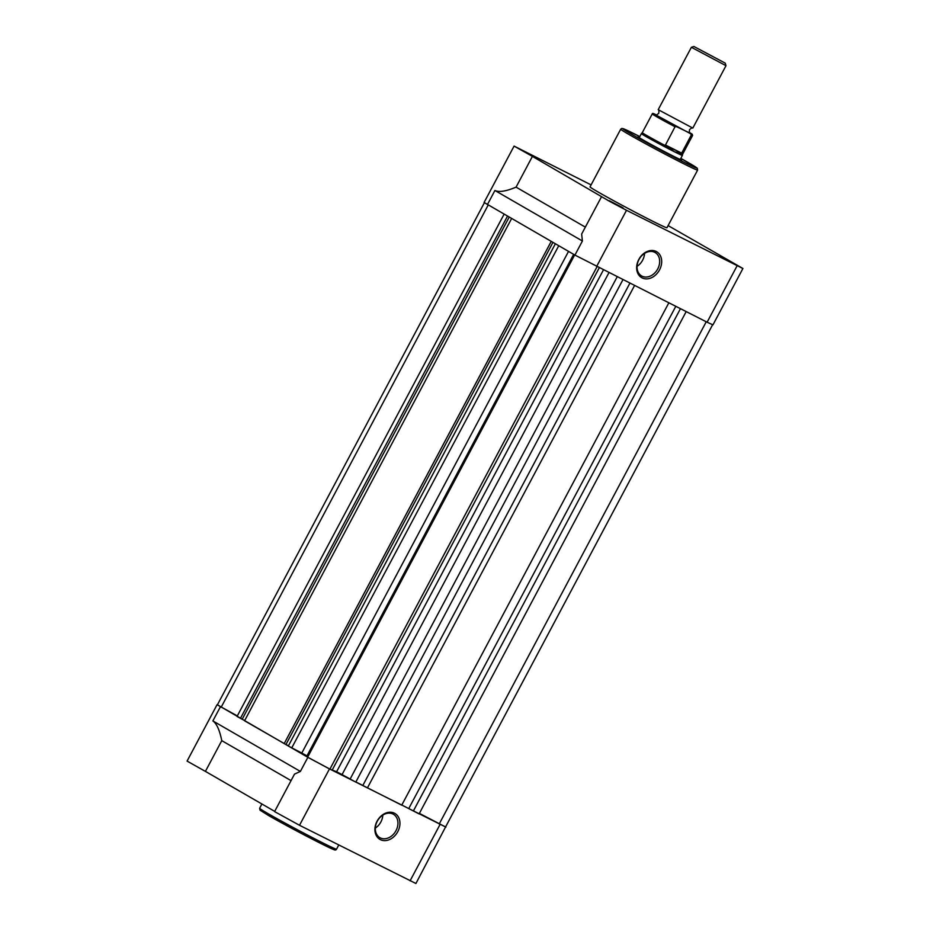 <?xml version="1.0" encoding="UTF-8"?>
<svg xmlns="http://www.w3.org/2000/svg" width="930" height="930" viewBox="0 0 930 930"><rect width="100%" height="100%" fill="white"/><g stroke="black" fill="none" stroke-linecap="round" stroke-linejoin="round"><path stroke-width="1.4" d="M733.572 263.353L719.855 256.238L733.572 263.353M622.995 207.797L609.266 200.694L622.995 207.797M535.494 157.298L521.765 150.183L535.494 157.298M680.458 159.053A24.68 0.698 -152 0 1 681.609 159.96A24.68 0.698 -152 0 1 666.543 152.671A24.68 0.698 -152 0 1 642.746 139.767A24.68 0.698 -152 0 1 638.05 136.791A24.68 0.698 -152 0 1 639.445 137.245M638.794 259.482A14.973 11.602 -60 0 1 656.196 251.472A14.973 11.602 -60 0 1 659.533 269.898A14.973 11.602 -60 0 1 642.142 277.907A14.973 11.602 -60 0 1 638.794 259.482M657.731 268.933A13.52 10.474 120 0 0 655.127 252.518A13.52 10.474 120 0 0 639.003 259.517A13.52 10.474 120 0 0 641.607 275.943A13.52 10.474 120 0 0 657.731 268.933M637.073 266.34A13.52 10.474 120 0 0 642.618 260.202A13.52 10.474 120 0 0 644.548 253.39M601.582 196.59L581.645 234.081L582.413 240.998L494.911 190.487C499.073 192.429 506.129 191.313 516.069 187.139L532.413 156.391L610.161 201.659L626.506 210.285L742.919 268.503L668.1 225.595M742.919 268.503L712.95 324.872L707.114 322.21L737.083 265.829M620.705 129.189L590.05 186.849A43.547 1.232 28 0 0 598.339 192.15A43.547 1.232 28 0 0 640.863 215.179A43.547 1.232 28 0 0 666.95 227.745L697.616 170.085A43.547 1.232 -152 0 1 671.518 157.53A43.547 1.232 -152 0 1 628.994 134.49A43.547 1.232 -152 0 1 620.705 129.189L621.845 128.41L623.646 128.805L639.794 136.571A42.094 1.197 28 0 0 630.691 133.711A42.094 1.197 28 0 0 682.911 161.669A42.094 1.197 28 0 0 688.99 163.006A42.094 1.197 28 0 0 680.818 158.379L697.256 168.191L697.616 170.085M707.114 322.21L574.926 255.087L484.1 202.461L514.081 146.091L532.413 156.391M516.069 187.139L585.342 227.129M591.085 184.896L514.081 146.091M397.796 831.629A14.973 11.602 -60 0 1 380.393 839.639A14.973 11.602 -60 0 1 377.057 821.213A14.973 11.602 -60 0 1 394.448 813.204A14.973 11.602 -60 0 1 397.796 831.629M377.266 821.26A13.52 10.474 120 0 0 379.87 837.674A13.52 10.474 120 0 0 395.994 830.676A13.52 10.474 120 0 0 393.39 814.25A13.52 10.474 120 0 0 377.266 821.26M375.336 828.084A13.52 10.474 120 0 0 380.882 821.946A13.52 10.474 120 0 0 382.811 815.122M291.044 780.619L221.77 740.64C219.631 730.12 216.678 723.552 212.877 720.924L300.378 771.435L294.508 774.109L274.582 811.599L299.507 825.282L415.919 883.5L445.621 826.863M217.422 704.801L307.865 757.334L329.476 768.912L299.507 825.282M217.05 704.719L187.081 761.089L205.414 771.389L221.77 740.64M329.476 768.912L445.9 827.13M274.699 811.379L205.414 771.389M237.324 715.926L217.376 704.882L484.379 202.728M622.833 279.872L355.783 782.107L342.054 774.609A96.243 2.732 -152 0 1 336.602 771.737L329.918 769.11L307.632 757.183L574.67 254.936M712.578 324.791L445.575 826.956L419.372 813.39M686.142 311.678L419.105 813.913L401.818 805.02M668.775 302.948L401.725 805.182L355.876 781.944M308.016 756.439L306.97 755.869A96.243 2.732 -152 0 1 301.797 753.056L288.312 746.034L555.361 243.8M288.463 745.767L285.952 744.5M552.932 242.393L285.94 744.523L244.567 720.785L511.605 218.538M244.706 720.506L242.207 719.25M509.175 217.143L242.184 719.274L237.045 716.437L504.095 214.202M439.204 824.003L706.242 321.768M413.35 811.03L680.4 308.783M408.781 808.519L675.738 306.447M367.408 787.942L634.458 285.708M362.84 785.443L629.796 283.371M350.04 779.224L617.09 276.977M342.054 774.609L608.848 272.839M329.918 769.11L596.955 266.864M301.797 753.056L568.532 251.391M291.695 747.987L558.744 245.741M284.173 743.64L551.223 241.405M240.428 718.39L507.478 216.155M221.154 707.265L488.192 205.03M691.385 47.291L658.208 109.682L692.815 128.084L725.993 65.693L691.385 47.291L693.943 46.5L725.214 63.124L693.943 46.5M658.266 109.775C658.882 109.461 659.044 110.635 658.765 113.274C656.731 114.983 655.673 115.494 655.592 114.809L690.653 133.792A22.134 0.628 28 0 0 689.607 132.583L692.629 135.385A22.866 0.651 -152 0 1 691.339 134.943L690.653 133.792M675.029 126.759A22.866 0.651 -152 0 1 652.256 113.913C652.29 113.216 653.151 113.309 654.836 114.192L654.918 114.227A22.134 0.628 28 0 0 657.452 116.308A22.134 0.628 28 0 0 676.389 126.631L675.029 126.759L665.275 145.394L674.61 151.857A23.227 0.663 28 0 0 682.388 155.415L680.237 159.472M654.918 114.227L656.173 114.867M676.389 126.631L690.025 133.118C689.409 133.432 689.246 132.269 689.525 129.63C691.56 127.91 692.617 127.398 692.699 128.096M665.357 144.952L681.667 153.136L691.339 134.943M665.275 145.394L681.667 153.136M665.996 145.987A22.866 0.651 28 0 1 642.293 132.665A22.866 0.651 28 0 0 642.293 132.665L641.375 133.606A23.227 0.663 28 0 0 652.813 140.36A23.227 0.663 28 0 0 674.61 151.857L681.411 153.508M681.016 153.531A22.866 0.651 28 0 0 682.667 154.124L692.629 135.385M582.413 240.998L574.926 255.087M596.537 266.654L626.506 210.285M494.911 190.487L487.425 204.588M336.544 849.148C336.079 850.148 335.102 850.276 333.603 849.532C325.43 846.358 285.278 825.201 268.212 815.319L260.005 810.146L259.644 808.251A43.547 1.232 28 0 0 267.933 813.552A43.547 1.232 28 0 0 310.446 836.593A43.547 1.232 28 0 0 336.544 849.148L338.752 844.998M300.378 771.435L307.865 757.334M440.064 824.457L410.084 880.826M212.877 720.924L220.375 706.835M328.069 845.498A42.094 1.197 -152 0 1 319.467 842.789A42.094 1.197 -152 0 1 268.259 815.343M336.602 771.737L603.338 270.072M332.417 769.656L599.164 267.98M306.97 755.869L573.636 254.343M261.9 803.997L259.644 808.251M725.214 63.124L725.993 65.67M682.667 154.124L682.388 155.415M642.293 132.665L652.256 113.913M639.224 137.663L641.375 133.606"/></g></svg>
